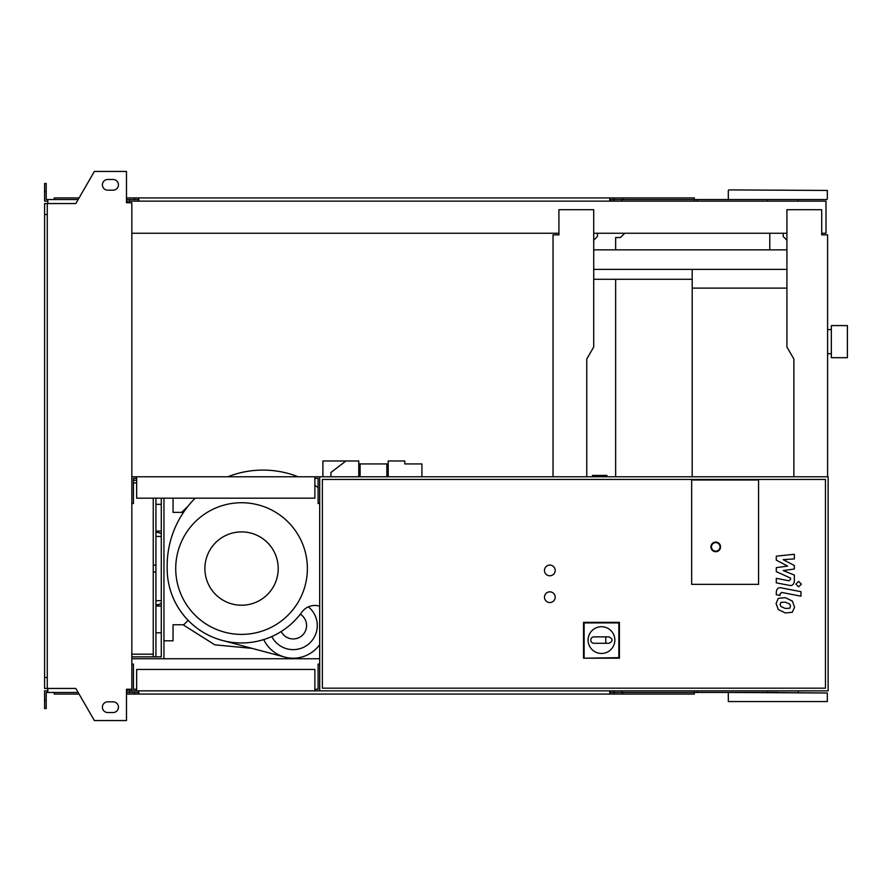 <?xml version="1.0" encoding="UTF-8"?>
<svg xmlns="http://www.w3.org/2000/svg" width="892" height="892" viewBox="0 0 892 892"><rect width="100%" height="100%" fill="white"/><g stroke="black" fill="none" stroke-linecap="round" stroke-linejoin="round"><path stroke-width="1.34" d="M593.715 269.384L786.922 269.384M593.715 249.849L786.922 249.849M593.715 279.285L692.192 279.285M847.4 357.692L847.4 325.58L831.344 325.58L831.344 357.692L847.4 357.692M692.192 269.384L692.192 288.116L786.922 288.116M692.192 288.116L692.192 476.774M592.533 476.774L592.533 475.436L606.939 475.436L606.939 476.774M136.654 689.248L133.443 689.248L133.443 664.094L131.838 664.094M314.876 689.248L318.087 689.248L318.087 664.094L319.693 664.094L319.693 690.854L828.133 690.854L828.133 476.774L131.838 476.774M314.876 690.854L314.876 669.446L136.654 669.446L136.654 690.854L319.693 690.854M47.276 214.526L44.6 214.526L44.6 203.554L47.276 203.554L47.276 688.446L75.831 688.446L94.374 720.558L126.486 720.558L126.486 689.248L131.838 689.248L131.838 690.854L136.654 690.854M136.654 478.38L133.443 478.38L133.443 503.534L131.838 503.534M314.876 478.38L318.087 478.38L318.087 503.534L319.693 503.534L319.693 476.774M314.876 476.774L314.876 498.182L136.654 498.182L136.654 476.774M549.829 602.546A5.352 5.352 0 0 1 544.477 597.194A5.352 5.352 0 0 1 549.829 591.842A5.352 5.352 0 0 1 555.181 597.194A5.352 5.352 0 0 1 549.829 602.546M549.829 575.786A5.352 5.352 0 0 1 544.477 570.434A5.352 5.352 0 0 1 549.829 565.082A5.352 5.352 0 0 1 555.181 570.434A5.352 5.352 0 0 1 549.829 575.786M691.657 584.349L691.657 479.985L758.557 479.985L758.557 584.349L691.657 584.349L691.657 479.985L758.557 479.985L758.557 584.349L691.657 584.349M825.457 688.178L322.369 688.178L322.369 479.45L825.457 479.45L825.457 688.178M319.693 664.094L319.693 503.534M588.096 640.077A13.38 13.38 0 0 1 601.476 626.697A13.38 13.38 0 0 1 614.856 640.077A13.38 13.38 0 0 1 601.476 653.457A13.38 13.38 0 0 1 588.096 640.077M608.968 636.866C613.094 639.007 613.094 641.147 608.968 643.288L605.757 643.288L605.757 636.866L608.968 636.866M605.757 643.288L593.983 643.288A3.211 3.211 0 0 1 590.772 640.077A3.211 3.211 0 0 1 593.983 636.866L605.757 636.866M584.104 657.649L584.104 622.906L618.847 622.906L618.847 657.649L583.546 658.207L583.546 622.348L584.104 622.906M583.546 622.348L619.405 622.348L618.847 622.906M619.405 622.348L619.405 658.207L618.847 657.649M619.405 658.207L583.546 658.207M720.558 546.885A4.817 4.817 0 0 0 715.741 542.068A4.817 4.817 0 0 0 710.924 546.885A4.817 4.817 0 0 0 715.741 551.702A4.817 4.817 0 0 0 720.558 546.885A4.817 4.817 0 0 1 715.741 551.702A4.817 4.817 0 0 1 710.924 546.885M615.647 476.774L615.647 279.285M615.647 249.849L615.647 237.54L620.464 237.54L624.746 233.258M769.785 233.258L769.785 249.849M155.922 498.182L155.922 656.869L161.274 656.869L161.274 498.182M163.95 498.182L163.95 658.742M131.838 654.193L153.246 654.193M133.443 480.253L136.654 480.253M131.838 656.869L153.246 656.869L153.246 498.182M133.443 482.929L136.654 482.929M155.922 656.869L153.246 656.869M789.699 608.255L790.502 606.304L789.699 604.062L785.339 602.178L780.935 602.356L780.132 604.285L780.935 606.56L785.339 608.456L789.699 608.255M792.341 601.074L785.339 597.673L778.292 598.354L776.073 603.494L778.292 609.548L785.339 612.96L792.341 612.269L794.56 607.084L792.341 601.074M800.971 591.686L781.448 587.895C778.448 587.204 776.72 588.631 776.285 592.154L776.285 594.719L780.099 595.466L780.099 593.726L781.726 592.455L800.971 596.191L800.971 591.686M795.887 584.115L798.619 586.858L801.362 584.115L798.619 581.383L795.887 584.115M776.285 560.109L787.625 566.086L776.285 567.658L776.285 571.605L790.535 578.083L790.535 579.488L788.918 580.77L776.274 578.351L776.274 582.855L789.208 585.33C792.219 585.999 793.936 584.572 794.359 581.049L794.348 575.072L783.187 570.568L794.348 569.018L794.348 565.506L783.187 559.663L794.348 558.916L794.348 554.267L776.285 556.173L776.285 560.109M241.554 605.222A36.661 36.661 0 0 1 204.892 568.561A36.661 36.661 0 0 1 241.554 531.9A36.661 36.661 0 0 1 278.215 568.561A36.661 36.661 0 0 1 241.554 605.222M241.554 634.39A65.83 65.83 0 0 1 175.724 568.561A65.83 65.83 0 0 1 241.554 502.731A65.83 65.83 0 0 1 307.383 568.561A65.83 65.83 0 0 1 241.554 634.39M163.95 640.813L173.048 640.813L173.048 624.757L183.752 624.757L188.156 620.353A74.393 74.393 0 0 0 263.72 639.575A32.647 32.647 0 0 0 319.693 644.637M183.507 512.365A95.801 95.801 0 0 1 195.181 498.182A95.801 95.801 0 0 0 167.172 567.312A95.801 95.801 0 0 1 183.507 512.365L173.048 512.365L173.048 498.182M263.72 639.575A74.393 74.393 0 0 0 300.292 614.209A13.38 13.38 0 0 1 302.187 635.472A13.38 13.38 0 0 1 281.214 631.503A13.38 13.38 0 0 0 302.187 635.472A13.38 13.38 0 0 0 300.292 614.209M167.172 567.312A74.393 74.393 0 0 0 301.864 612.124A16.056 16.056 0 0 1 319.693 606.203M222.364 640.434L284.782 657.103M308.364 606.85A24.084 24.084 0 0 1 308.376 644.258A24.084 24.084 0 0 1 271.77 636.542A24.084 24.084 0 0 0 308.376 644.258A24.084 24.084 0 0 0 308.364 606.85M318.087 487.534A95.801 95.801 0 0 0 314.876 485.371A95.801 95.801 0 0 1 318.087 487.534M298.129 476.774A95.801 95.801 0 0 0 227.794 476.774A95.801 95.801 0 0 1 298.129 476.774M322.904 476.774L322.904 460.986L358.762 460.986L358.762 476.774M388.198 476.774L388.198 460.986L404.79 460.986L404.79 463.929L421.916 463.929L421.916 476.774M345.918 460.986L330.932 472.492L330.932 476.774M358.762 463.929L360.1 463.929L360.1 476.774M386.86 476.774L386.86 463.929L388.198 463.929M386.86 463.929L360.1 463.929M155.922 600.673L161.274 600.673M161.274 536.449L155.922 536.449M161.274 603.26L158.598 604.687L155.922 604.687M155.922 532.435L158.598 532.435L161.274 533.862M181.689 512.365L188 506.232L181.689 512.365M155.922 606.025L161.274 606.025M155.922 632.785L161.274 632.785M155.922 504.337L161.274 504.337M155.922 531.097L161.274 531.097M728.853 692.46L827.33 692.995L767.644 692.46L767.644 690.854M728.853 189.907L827.33 190.442L728.853 189.907M697.544 201.146L697.544 199.54L826.795 199.54L728.853 199.54M728.318 701.558L827.33 701.558L728.318 701.558L728.318 692.995M777.824 692.46L610.842 692.46L610.842 690.854M697.544 199.54L610.842 199.54L610.842 201.146M694.333 201.146L694.333 197.935L614.053 197.935L614.053 201.146M621.947 199.54L621.947 201.146M138.795 199.54L129.162 199.54L129.162 202.752M622.817 197.935L622.817 199.54M614.053 197.935L609.771 197.935L609.771 201.146M609.771 197.935L138.795 197.935L138.795 201.146M138.795 197.935L134.514 197.935L134.514 199.54M134.514 197.935L126.486 197.935M79.076 197.935L54.234 197.935L54.234 199.54M767.644 199.54L767.644 201.146M609.771 199.54L610.842 199.54M694.333 690.854L694.333 694.065L614.053 694.065L614.053 690.854M621.947 692.46L621.947 690.854M697.544 692.46L697.544 690.854M138.795 692.46L126.486 692.46M622.817 694.065L622.817 692.46M614.053 694.065L609.771 694.065L609.771 690.854M609.771 694.065L138.795 694.065L138.795 690.854M138.795 694.065L134.514 694.065L134.514 692.46M134.514 694.065L126.486 694.065M79.076 694.065L54.234 694.065L54.234 692.46M609.771 692.46L610.842 692.46M107.754 179.47A5.352 5.352 0 0 0 102.402 184.822A5.352 5.352 0 0 0 107.754 190.174A5.352 5.352 0 0 1 102.402 184.822A5.352 5.352 0 0 1 107.754 179.47L113.106 179.47A5.352 5.352 0 0 1 118.458 184.822A5.352 5.352 0 0 1 113.106 190.174A5.352 5.352 0 0 0 118.458 184.822A5.352 5.352 0 0 0 113.106 179.47M107.754 712.53A5.352 5.352 0 0 1 102.402 707.178A5.352 5.352 0 0 1 107.754 701.826A5.352 5.352 0 0 0 102.402 707.178A5.352 5.352 0 0 0 107.754 712.53L113.106 712.53A5.352 5.352 0 0 0 118.458 707.178A5.352 5.352 0 0 0 113.106 701.826A5.352 5.352 0 0 1 118.458 707.178A5.352 5.352 0 0 1 113.106 712.53M127.556 689.248L127.556 690.854L126.486 690.854M129.162 692.46L129.162 689.248M597.462 233.258L597.462 236.469L593.715 240.216M554.646 234.864L558.927 234.864L558.927 233.258L131.838 233.258M586.758 476.774L586.758 359.041L593.715 346.988L593.715 209.709L558.927 209.709L558.927 234.864L553.04 234.864L553.04 476.774M593.715 233.258L786.922 233.258M793.88 476.774L793.88 359.041L786.922 346.988L786.922 209.709L821.71 209.709L821.71 234.864L827.598 234.864L821.71 234.864L821.71 233.258L825.992 233.258L825.992 201.146L129.162 201.146M131.838 658.742L319.693 658.742M129.162 690.854L131.838 690.854M827.598 234.864L827.598 476.774M783.176 233.258L783.176 236.469L786.922 240.216M131.838 689.248L131.838 202.752L126.486 202.752L126.486 171.442L94.374 171.442L75.831 203.554L47.276 203.554M127.556 202.752L127.556 201.146L126.486 201.146M47.811 201.146L44.6 201.146L44.6 191.512L46.206 191.512L46.206 199.54L78.15 199.54M78.15 692.46L47.811 692.46L47.811 688.446M47.811 690.854L44.6 690.854L44.6 700.488L46.206 700.488L46.206 692.46L47.811 692.46M44.6 700.488L44.6 708.516L46.206 708.516L46.206 700.488M129.162 199.54L126.486 199.54M44.6 191.512L44.6 183.484L46.206 183.484L46.206 191.512M47.811 199.54L47.811 203.554M44.6 214.526L44.6 677.474L47.276 677.474M44.6 677.474L44.6 688.446L47.276 688.446M113.106 701.826L107.754 701.826M113.106 190.174L107.754 190.174M711.459 546.885A4.282 4.282 0 0 1 715.741 542.604A4.282 4.282 0 0 1 720.022 546.885A4.282 4.282 0 0 1 715.741 551.167A4.282 4.282 0 0 1 711.459 546.885M155.922 571.973L153.246 571.973M155.922 565.149L153.246 565.149M252.113 648.384L214.827 644.838L183.038 624.757L214.76 644.816L252.113 648.384M827.598 353.678L831.344 353.678M827.598 329.594L831.344 329.594M728.318 199.005L728.318 190.442M827.33 701.558L827.33 692.995M827.33 199.005L827.33 190.442M798.184 692.46L798.184 690.854M798.184 201.146L798.184 199.54"/></g></svg>
